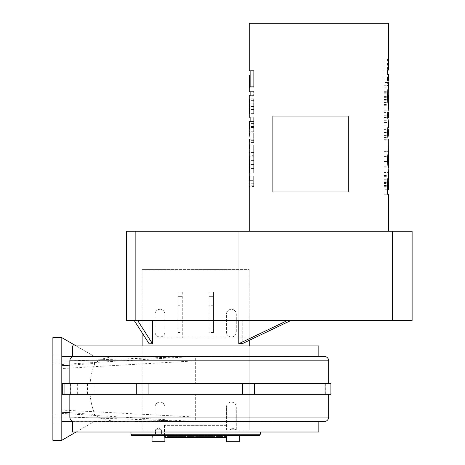 <?xml version="1.0" encoding="UTF-8"?>
<svg xmlns="http://www.w3.org/2000/svg" width="465" height="465" viewBox="0 0 465 465"><rect width="100%" height="100%" fill="white"/><g stroke="black" fill="none" stroke-linecap="round" stroke-linejoin="round"><path stroke-width="0.35" stroke-dasharray="2.33 1.74" d="M206.164 432.02L198.968 432.02L206.164 432.02M189.703 432.02L197.852 432.02L189.703 432.02M185.477 432.02L187.639 432.02L185.477 432.02M223.299 432.02L228.629 432.02L223.299 432.02M215.673 432.02L212.139 432.02L215.673 432.02M219.346 432.02L216.074 432.02L219.346 432.02M214.673 432.02L216.074 432.02L214.673 432.02M214.999 432.02L218.876 432.02L214.999 432.02M218.876 432.02L213.441 432.02L218.876 432.02M213.441 432.02L212.383 432.02L213.441 432.02M212.383 432.02L214.051 432.02L212.383 432.02M214.051 432.02L215.632 432.02L214.051 432.02M217.236 432.02L215.632 432.02L217.236 432.02M214.191 432.02L212.139 432.02L214.191 432.02M207.291 432.02L211.494 432.02L207.291 432.02M204.902 432.02L200.188 432.02L204.902 432.02M178.089 432.02L180.868 432.02L178.089 432.02M174.329 432.02L183.971 432.02L174.329 432.02M163.523 432.02L172.085 432.02L163.523 432.02M187.285 432.02L191.882 432.02L187.285 432.02M185.122 432.02L194.108 432.02L185.122 432.02M231.384 432.02L159.983 432.02M222.462 432.02L168.911 432.02L222.462 432.02M253.698 186.512L253.698 176.055L253.698 186.512L249.385 186.512M253.698 185.204L249.426 185.204M250.135 180.339L253.698 180.339L249.507 180.339L250.135 180.339L250.135 176.055L249.414 176.055L253.698 176.055L250.135 176.055M253.698 103.23L253.698 109.624L253.698 103.23L249.403 103.23M249.234 113.414L249.345 113.879L253.698 113.879L253.698 98.778L253.698 113.879L249.368 113.879L249.368 110.345M249.368 109.624L249.368 103.23M253.698 103.166L249.397 103.166M249.368 103.166L249.734 106.665L249.56 113.658L250.193 106.613L249.786 100.376L249.234 99.179M253.698 109.385L249.496 109.385M253.698 113.658L249.56 113.658M249.257 103.23L249.257 109.624M253.698 109.624L249.391 109.624M253.698 98.778L249.31 98.778M249.234 95.662L253.698 95.662L253.698 91.378L253.698 95.662L250.135 95.662L250.135 91.378L249.234 91.378M253.698 91.378L250.135 91.378L253.698 91.378M250.135 75.121L253.698 75.121L253.698 87.583L253.698 70.61L253.698 87.158L253.698 75.121L253.698 86.327L249.275 86.327L253.698 86.327L253.698 75.121L249.275 75.121L253.698 75.121L249.629 75.121L249.629 87.583L250.135 87.583L250.135 70.61L249.234 70.61M249.246 75.121L249.629 75.121M250.135 87.583L249.629 87.583M253.698 70.61L250.135 70.61L253.698 70.61M253.698 87.158L250.135 87.158L253.698 87.158M253.698 132.159L253.698 121.499L253.698 132.159L250.135 132.159L250.135 127.55L249.345 123.469L249.49 121.499L250.135 121.499L250.135 117.209L249.234 117.209M253.698 127.55L250.135 127.55M253.698 123.469L249.345 123.469M249.234 122.092L249.24 121.499L253.698 121.499L250.135 121.499L253.698 121.499L253.698 117.209L250.135 117.209L253.698 117.209L253.698 121.499L250.135 121.499M253.698 126.497L249.414 126.497M253.698 131.769L249.414 131.769M253.698 126.242L249.397 126.242M249.24 126.242L250.135 132.159M253.698 135.019L249.449 134.879L253.698 134.879L253.698 142.447L253.698 134.879L249.414 134.879L253.698 134.879L253.698 132.926L249.414 132.926L253.698 132.926L253.698 134.879L249.722 134.879M249.234 139.169L253.698 139.169L249.414 139.169L253.698 139.169L253.698 142.092L253.698 139.169L250.071 139.169M253.698 142.092L249.414 142.092L253.698 142.092L249.647 142.092L250.089 142.447L250.193 139.064L249.752 135.019M249.409 139.169L249.647 142.092M253.698 142.447L250.089 142.447M253.698 155.339L253.698 144.882L253.698 155.339L249.385 155.339M253.698 154.031L249.426 154.031M250.135 149.166L253.698 149.166L249.507 149.166L250.135 149.166L250.135 144.882L249.414 144.882L253.698 144.882L250.135 144.882M249.304 160.576L249.699 164.54L249.304 168.487M253.698 168.487L253.698 164.54L253.698 168.487L249.38 168.487M253.698 156.188L253.698 172.893L253.698 156.188L249.292 156.188L249.234 156.682M253.698 172.893L249.298 172.893C249.705 172.538 250.001 169.76 250.193 164.558C249.943 155.746 249.397 156.81 249.292 156.188M253.698 160.576L249.38 160.576M249.234 172.416L249.298 172.893M388.467 231.204L249.234 231.204L388.467 231.204M249.234 23.25L388.467 23.25M388.467 70.076L388.031 70.076L388.031 58.869L387.508 58.869L387.508 74.586L388.467 74.586M388.153 81.259L387.444 82.543L387.444 85.705L388.467 82.846M388.467 89.297L388.287 87.17C387.909 86.914 387.624 89.89 387.438 96.098C387.694 102.806 387.99 105.881 388.339 105.317L387.99 96.063L388.287 91.675L388.426 95.122M384.003 112.443L384.003 117.982L384.003 107.967L388.467 107.967L387.798 110.164L387.444 115.215C387.973 124.969 388.519 121.388 388.467 122.458L384.003 122.458L384.003 112.443L387.694 112.443M388.467 127.823L388.292 125.161C387.95 124.661 387.665 127.061 387.438 132.374L387.7 137.442L388.275 139.837L388.467 137.285M384.003 167.865L384.003 151.642L388.467 151.642L387.95 151.642L387.444 161.181L388.467 172.509L384.003 172.509L384.003 161.419L384.003 167.865L387.827 167.865M388.467 178.647L388.281 175.538L387.531 181.199L387.508 186.639L387.508 194.242L388.467 194.242M348.75 116.07L348.75 191.935L272.885 191.935L272.885 116.07L348.75 116.07M388.467 167.865L387.996 161.471L388.385 156.199L388.467 161.349L384.003 161.349L388.385 161.349M387.508 58.869L384.003 58.869L384.003 74.586L384.003 58.869L388.031 58.869M388.031 70.076L387.653 70.076M384.003 82.543L384.003 76.946L384.003 82.543L387.444 82.543M384.003 85.705L387.444 85.705M384.003 80.16L387.566 80.16M384.003 76.946L387.566 76.946M384.003 100.213L384.003 87.17L384.003 105.317L384.003 87.815L384.003 100.213L387.659 100.213M384.003 92.32L387.659 92.32M384.003 99.551L388.356 99.551M384.003 87.17L388.287 87.17M384.003 105.317L388.339 105.317M384.003 100.928L388.362 100.928M384.003 91.675L388.287 91.675M384.003 104.515L388.292 104.515M384.003 87.815L388.327 87.815M384.003 183.495L384.003 189.737L384.003 183.495L388.438 183.495M384.003 181.013L387.671 181.013M384.003 183.291L387.636 183.291M387.624 189.737L384.003 189.737L384.003 180.176L384.003 189.737L388.031 189.737L388.298 180.176M384.003 182.46L388.048 182.46M384.003 180.176L387.711 180.176M387.624 194.242L384.003 194.242L384.003 175.538L384.003 194.242L387.508 194.242M388.438 189.737L388.031 189.737M384.003 176.624L388.275 176.624M384.003 179.752L387.734 179.752M384.003 175.538L388.281 175.538M384.003 151.933L384.003 161.419L384.003 151.933L388.316 151.933M384.003 156.403L387.705 156.403M384.003 172.509L384.003 151.642L387.95 151.642M384.003 129.892L384.003 135.228L384.003 129.892L387.671 129.892M388.304 135.623L387.95 132.455L388.304 129.398M384.003 129.398L384.003 135.623L384.003 129.398L387.694 129.398M384.003 139.837L384.003 125.161L384.003 139.837L388.275 139.837M384.003 136.111L387.717 136.111M384.003 139.279L388.281 139.279M384.003 135.228L387.665 135.228M384.003 135.623L387.688 135.623M384.003 125.876L388.281 125.876M384.003 128.956L387.723 128.956M384.003 125.161L388.292 125.161M388.467 117.982L387.967 115.215L388.467 112.443M384.003 117.982L387.694 117.982M384.003 107.967L384.003 122.458M72.517 345.896L249.234 345.896L142.133 345.896L142.133 430.235L155.072 430.235L155.072 407.032L155.072 430.235L142.133 430.235L142.133 269.584L249.234 269.584L249.234 430.235L249.234 345.896L142.133 345.896L142.133 337.863L249.234 337.863L142.133 337.863L142.133 269.584L249.234 269.584L249.234 340.351L249.234 320.455L242.219 320.455L249.234 320.455M226.478 430.235L226.478 407.032L226.478 430.235L164.895 430.235L164.895 407.032A4.912 4.912 0 0 0 159.983 402.12A4.912 4.912 0 0 0 155.072 407.032A4.912 4.912 0 0 1 159.983 402.12A4.912 4.912 0 0 1 164.895 407.032L164.895 430.235L226.478 430.235M226.478 407.032A4.912 4.912 0 0 1 231.384 402.12A4.912 4.912 0 0 1 236.296 407.032A4.912 4.912 0 0 0 231.384 402.12A4.912 4.912 0 0 0 226.478 407.032M236.296 407.032L236.296 430.235L236.296 407.032M236.296 430.235L249.234 430.235L236.296 430.235M155.072 332.062A4.912 4.912 0 0 0 159.983 336.968A4.912 4.912 0 0 0 164.895 332.062L164.895 314.212A4.912 4.912 0 0 0 159.983 309.301A4.912 4.912 0 0 0 155.072 314.212L155.072 332.062L155.072 314.212A4.912 4.912 0 0 1 159.983 309.301A4.912 4.912 0 0 1 164.895 314.212L164.895 332.062A4.912 4.912 0 0 1 159.983 336.968A4.912 4.912 0 0 1 155.072 332.062M236.296 314.212A4.912 4.912 0 0 0 231.384 309.301A4.912 4.912 0 0 0 226.478 314.212L226.478 332.062A4.912 4.912 0 0 0 231.384 336.968A4.912 4.912 0 0 0 236.296 332.062L236.296 314.212L236.296 332.062A4.912 4.912 0 0 1 231.384 336.968A4.912 4.912 0 0 1 226.478 332.062L226.478 314.212A4.912 4.912 0 0 1 231.384 309.301A4.912 4.912 0 0 1 236.296 314.212M213.534 332.504L213.534 291.898L213.534 332.504L209.07 332.504L209.07 296.362L213.534 296.362L209.07 296.362L209.07 291.898L209.07 332.504M182.297 291.898L182.297 337.863L182.297 291.898L177.833 291.898L177.833 337.863L177.833 291.898M213.534 328.046L209.07 328.046L213.534 328.046M177.833 296.362L182.297 296.362L177.833 296.362M177.833 328.046L182.297 328.046L177.833 328.046M249.234 345.896L318.851 345.896M216.213 436.484L216.213 435.589L222.462 435.589L222.462 436.484L216.213 436.484L216.213 435.589L222.462 435.589L216.213 435.589L216.213 436.484L222.462 436.484L222.462 435.589L222.462 436.484L222.462 435.589L216.213 435.589L216.213 436.484L222.462 436.484L216.213 436.484M207.285 436.484L207.285 435.589L213.534 435.589L213.534 436.484L207.285 436.484L207.285 435.589L213.534 435.589L207.285 435.589L213.534 435.589L213.534 436.484L213.534 435.589L207.285 435.589L213.534 435.589L213.534 436.484L207.285 436.484L213.534 436.484L213.534 435.589L207.285 435.589L207.285 436.484L207.285 435.589L207.285 436.484L213.534 436.484L213.534 435.589L213.534 436.484L207.285 436.484L207.285 435.589L207.285 436.484L213.534 436.484L213.534 435.589L207.285 435.589L207.285 436.484L213.534 436.484L207.285 436.484M198.363 436.484L198.363 435.589L204.612 435.589L204.612 436.484L198.363 436.484L198.363 435.589L204.612 435.589L198.363 435.589L204.612 435.589L204.612 436.484L204.612 435.589L198.363 435.589L204.612 435.589L204.612 436.484L198.363 436.484L204.612 436.484L204.612 435.589L198.363 435.589L204.612 435.589L204.612 436.484L198.363 436.484L198.363 435.589L204.612 435.589L198.363 435.589L198.363 436.484L204.612 436.484L204.612 435.589L204.612 436.484L204.612 435.589L198.363 435.589L198.363 436.484L198.363 435.589L198.363 436.484L204.612 436.484L198.363 436.484L198.363 435.589L198.363 436.484L204.612 436.484L204.612 435.589L204.612 436.484L198.363 436.484L198.363 435.589L198.363 436.484L204.612 436.484L204.612 435.589L198.363 435.589L198.363 436.484L204.612 436.484L198.363 436.484M175.154 436.484L175.154 435.589L168.911 435.589L168.911 436.484L168.911 435.589L175.154 435.589L168.911 435.589L175.154 435.589L175.154 436.484L168.911 436.484L175.154 436.484L175.154 435.589L175.154 436.484L168.911 436.484L168.911 435.589L168.911 436.484L175.154 436.484M184.082 436.484L184.082 435.589L177.833 435.589L177.833 436.484L177.833 435.589L184.082 435.589L177.833 435.589L177.833 436.484L184.082 436.484L184.082 435.589L177.833 435.589L184.082 435.589L177.833 435.589L184.082 435.589L184.082 436.484L177.833 436.484L177.833 435.589L177.833 436.484L184.082 436.484L184.082 435.589L184.082 436.484L177.833 436.484L177.833 435.589L184.082 435.589L184.082 436.484L177.833 436.484L184.082 436.484L184.082 435.589L184.082 436.484L177.833 436.484L177.833 435.589L177.833 436.484L184.082 436.484M193.004 436.484L193.004 435.589L186.761 435.589L186.761 436.484L186.761 435.589L193.004 435.589L186.761 435.589L186.761 436.484L193.004 436.484L193.004 435.589L186.761 435.589L193.004 435.589L186.761 435.589L186.761 436.484L186.761 435.589L193.004 435.589L186.761 435.589L193.004 435.589L186.761 435.589L186.761 436.484L193.004 436.484L186.761 436.484L186.761 435.589L193.004 435.589L193.004 436.484L193.004 435.589L193.004 436.484L186.761 436.484L193.004 436.484L193.004 435.589L193.004 436.484L186.761 436.484L186.761 435.589L186.761 436.484L193.004 436.484L193.004 435.589L193.004 436.484L186.761 436.484L186.761 435.589L193.004 435.589L193.004 436.484L186.761 436.484L193.004 436.484L193.004 435.589L193.004 436.484L186.761 436.484L186.761 435.589L186.761 436.484L193.004 436.484M226.92 425.33L164.447 425.33L226.92 425.33L226.92 435.589L164.447 435.589L226.92 435.589M226.92 436.484L164.447 436.484L226.92 436.484L226.92 437.379L164.447 437.379L226.92 437.379M164.877 435.589L164.877 441.75L152.02 441.75L164.877 441.75L152.02 441.75L152.02 435.589L164.877 435.589L152.02 435.589M232.919 441.75L226.49 441.75L232.919 441.75M232.919 435.589L226.49 435.589L232.919 435.589M239.347 435.589L239.347 441.75L226.49 441.75L226.49 435.589L239.347 435.589L226.49 435.589M226.49 437.379L164.877 437.379M238.969 435.589L152.398 435.589L238.969 435.589L238.969 437.379M72.517 356.754L115.262 356.754C107.525 357.347 101.876 358.707 98.301 360.846L94.988 363.427C92.111 370.349 90.489 377.074 90.111 383.602L328.668 383.602L195.684 383.602L195.684 356.382L318.851 356.382L135.437 356.382M186.541 356.754L165.54 357.44L137.344 356.754L324.204 356.382M324.204 421.534L195.684 421.534L195.684 394.314L328.668 394.314L61.804 394.314L61.804 388.955L61.804 440.279L61.804 394.314L195.684 394.314M186.541 421.162L137.344 421.162L165.54 420.476L195.684 421.534L61.804 413.437L61.804 410.054L195.684 417.07L328.668 417.07M61.804 368.53L61.804 337.637L61.804 383.602L61.804 368.53L195.684 360.846L328.668 360.846M195.684 383.602L90.111 383.602M72.517 421.412L94.488 421.406L61.804 440.279L61.804 413.437M69.837 365.182L94.988 363.427M135.437 421.534L195.684 421.534M69.837 412.734L94.988 414.489L98.301 417.07C101.475 419.116 107.13 420.482 115.262 421.162L72.517 421.162M318.851 432.02L72.517 432.02M260.388 432.02L130.979 432.02L260.388 432.02M115.262 356.754L123.986 356.382L137.344 356.754M137.344 421.162L123.981 421.534L115.262 421.162M52.882 440.279L52.882 337.637M52.882 354.964L52.882 362.996L52.882 354.964L52.882 362.996L52.882 354.964L61.804 354.964L61.804 362.996L61.804 354.964L61.804 362.996L61.804 354.964L52.882 354.964M52.882 418.936L52.882 414.92L52.882 418.936M52.882 422.952L52.882 414.92L52.882 422.952L61.804 422.952L61.804 414.92L61.804 422.952L61.804 414.92L61.804 422.952L52.882 422.952M52.882 417.965L52.882 359.951L52.882 417.965L60.02 417.965L60.02 359.951L60.02 417.965M61.804 410.054L61.804 337.637L94.488 356.51L72.517 356.504M260.388 434.252L130.979 434.252M259.947 434.252L131.421 434.252L259.947 434.252M52.882 414.92L61.804 414.92L52.882 414.92M52.882 362.996L61.804 362.996L52.882 362.996M90.111 394.314C90.704 401.725 92.326 408.45 94.988 414.489M61.804 383.602L330.9 383.602L330.9 394.314L61.804 394.314M64.931 383.602L64.931 394.314M62.699 383.602L62.699 394.314M76.109 432.02L94.488 421.406L61.804 421.383M61.804 356.533L94.488 356.51L76.109 345.896M259.947 435.589L131.421 435.589M149.149 320.455L238.818 320.455L134.193 320.455L149.149 320.455L142.133 320.455L149.149 320.455L149.149 343.78L149.149 320.455M392.483 320.455L126.515 320.455L126.515 231.204L412.118 231.204L412.118 320.455L392.483 320.455L392.483 231.204M287.55 320.455L238.818 320.455L290.951 320.455L242.219 320.455L290.951 320.455L287.55 320.455L238.818 343.699L242.219 343.699L242.219 320.455L242.219 343.699L290.951 320.455M137.594 320.455L152.549 343.78L149.149 343.78L134.193 320.455M152.549 343.78L152.549 320.455M238.818 320.455L238.818 343.699M238.969 320.455L238.969 231.204M158.449 434.252L155.484 434.252L158.449 434.252M158.449 429.788L155.484 429.788L158.449 429.788M155.484 434.252L161.413 434.252L155.484 434.252L155.484 429.788L161.413 429.788L155.484 429.788L158.449 428.009L161.413 429.788L158.449 428.009L155.484 429.788L155.484 434.252M232.919 434.252L229.954 434.252L232.919 434.252M232.919 429.788L229.954 429.788L232.919 429.788M235.883 434.252L229.954 434.252L235.883 434.252L235.883 429.788L229.954 429.788L235.883 429.788L232.919 428.009L229.954 429.788L232.919 428.009L235.883 429.788L235.883 434.252M253.698 183.198L249.438 183.198M253.698 183.71L249.443 183.71M253.698 106.444L249.443 106.444M253.698 104.131L249.42 104.131M253.698 106.665L249.734 106.665M253.698 106.613L250.193 106.613M253.698 100.376L249.786 100.376M253.698 106.189L249.443 106.189M253.698 140.354L249.693 140.354M253.698 139.064L250.193 139.064M253.698 152.026L249.438 152.026M253.698 152.532L249.443 152.532M253.698 164.558L250.193 164.558M253.698 164.523L249.443 164.523M384.003 96.418L387.566 96.418M384.003 99.498L387.624 99.498M384.003 96.098L387.438 96.098M384.003 96.063L387.99 96.063M384.003 93.767L388.415 93.767M384.003 97.371L388.409 97.371M384.003 102.457L387.833 102.457M384.003 96.371L387.566 96.371M384.003 187.151L387.624 187.151M384.003 185.552L388.031 185.552M384.003 186.081L388.438 186.081M384.003 186.639L387.508 186.639M384.003 181.199L387.531 181.199M384.003 185.314L387.624 185.314M384.003 186.779L388.438 186.779M384.003 161.419L387.566 161.419L384.003 161.419M384.003 161.471L387.996 161.471M384.003 161.181L387.444 161.181M384.003 166.778L387.74 166.778M387.612 132.577L388.438 132.577M384.003 132.525L387.612 132.525M384.003 132.455L387.95 132.455M384.003 132.508L388.438 132.508M384.003 137.442L387.7 137.442M384.003 132.374L387.438 132.374M387.612 115.215L387.967 115.215M384.003 112.885L388.199 112.885M384.003 120.266L387.938 120.266M384.003 110.147L387.938 110.147M384.003 117.54L387.671 117.54M384.003 110.164L387.798 110.164M384.003 115.215L387.444 115.215M213.534 291.898L209.07 291.898M213.534 319.118L209.07 319.118M213.534 305.284L209.07 305.284M177.833 332.504L182.297 332.504M177.833 319.118L182.297 319.118M177.833 305.284L182.297 305.284M98.301 360.846L69.837 360.846M61.804 364.479L195.684 356.382M61.804 416.826L165.54 420.476M61.804 361.09L165.54 357.44M69.837 417.07L98.301 417.07M70.732 383.602L70.732 394.314M77.329 383.602L77.329 394.314M87.461 383.602L87.461 394.314M94.064 383.602L94.064 394.314M242.451 383.602L242.451 394.314M254.727 383.602L254.727 394.314M325.326 383.602L325.326 394.314M135.152 320.455L135.152 231.204M164.447 435.589L164.447 425.33M164.447 437.379L164.447 436.484M152.398 435.589L152.398 437.379M52.882 359.951L60.02 359.951M94.273 421.534L123.981 421.534M94.273 356.382L123.986 356.382M142.133 332.841L142.133 320.455M161.413 434.252L161.413 429.788L161.413 434.252M229.954 434.252L229.954 429.788L229.954 434.252"/><path stroke-width="0.7" d="M159.983 432.02L231.384 432.02M249.414 176.055L249.31 180.397M249.269 106.444L249.257 103.23L249.234 109.345L249.443 106.444M249.368 110.345L249.368 109.624M249.31 98.778L249.368 113.879M388.426 95.122L388.292 104.515C387.967 104.66 387.723 101.945 387.566 96.371C387.798 89.675 388.054 86.827 388.327 87.815L388.153 99.498L388.467 82.846L387.566 80.16L387.566 76.946L388.467 79.654L388.467 74.586L387.653 74.586L387.653 70.076L388.467 70.076L388.467 23.25L249.234 23.25L249.234 70.61L250.135 70.61L250.135 87.158L249.629 87.158L249.629 75.121L249.275 75.121L249.234 91.378L250.135 91.378L250.135 95.662L249.234 95.662L249.234 99.179M249.275 86.327L249.275 75.121M250.135 87.158L249.629 87.158M250.135 75.121L249.629 75.121M249.234 113.414L249.234 117.209L250.135 117.209L250.135 121.499L249.49 121.499M250.135 121.499L249.234 121.499L249.397 126.242M249.414 132.926L249.414 134.879L249.252 132.926M249.414 134.879L249.722 134.879L250.071 139.169L249.414 139.169L249.414 142.092L249.234 139.169L249.234 144.882M249.752 135.019L249.449 134.879M249.234 134.879L249.234 127.085M249.414 144.882L249.31 149.224M249.38 168.487L249.38 160.576M249.292 156.188L249.298 172.893M387.734 179.752L388.467 179.752L388.275 176.624L388.031 177.31C387.932 179.031 387.647 176.781 387.624 185.314L387.624 194.242L388.467 194.242L388.467 231.204M388.467 179.752L388.467 178.647M387.705 156.403L388.368 156.403L388.316 151.933C387.769 154.682 387.519 157.844 387.566 161.419L388.467 172.503L388.467 178.816M388.368 156.403L388.083 161.419L388.467 167.865L388.281 139.279C387.973 139.552 387.752 137.32 387.612 132.577C387.81 127.352 388.031 125.12 388.281 125.876L388.467 127.823M388.467 101.858L388.467 107.973L387.612 115.215L388.467 122.452L388.467 127.922M388.467 79.654L388.153 81.259M387.659 92.32L388.339 92.32M387.659 100.213L388.269 100.213M388.438 183.495L388.322 181.013L388.112 183.291L388.106 189.737L388.438 189.737L388.438 183.495M387.671 181.013L388.322 181.013M387.636 183.291L388.112 183.291M387.711 180.176L388.298 180.176L388.444 189.737M387.624 189.737L388.106 189.737M387.827 167.865L388.467 167.865M388.438 132.577L388.298 129.892L388.066 132.525L388.298 135.228L388.438 132.577M387.671 129.892L388.298 129.892M387.694 129.398L388.304 129.398L388.455 132.508L388.304 135.623L387.688 135.623M387.717 136.111L388.467 136.111M387.665 135.228L388.298 135.228M387.723 128.956L388.467 128.956M387.694 117.982L388.467 117.982L388.467 112.443L388.281 117.54L387.671 117.54M387.694 112.443L388.467 112.443M348.75 191.935L272.885 191.935L272.885 116.07L348.75 116.07L348.75 191.935M249.234 345.896L249.234 340.351L249.234 345.896M318.851 356.382L318.851 345.896L72.517 345.896L72.517 356.754L324.204 356.382A4.464 4.464 0 0 1 328.668 360.846L328.668 383.602M152.02 435.589L152.02 441.75L164.877 441.75L164.877 435.589M226.49 435.589L226.49 441.75L239.347 441.75L239.347 435.589M164.877 437.379L226.49 437.379M328.668 394.314L328.668 417.07A4.464 4.464 0 0 1 324.204 421.534L72.517 421.162L72.517 432.02L318.851 432.02L318.851 421.534M72.517 356.754A4.464 4.464 0 0 0 69.837 360.846L69.837 383.602M61.804 365.746L69.837 365.182M69.837 394.314L69.837 417.07A4.464 4.464 0 0 0 72.517 421.162M76.109 345.896L61.804 337.637L52.882 337.637L52.882 440.279L61.804 440.279L61.804 394.314L330.9 394.314L330.9 383.602L64.931 383.602L64.931 394.314M61.804 337.637L61.804 394.314M130.979 432.02L130.979 434.252L260.388 434.252L260.388 432.02M61.804 412.17L69.837 412.734M64.931 383.602L62.699 383.602L62.699 394.314M62.699 383.602L61.804 383.602M61.804 421.383L72.517 421.412M76.109 432.02L61.804 440.279M72.517 356.504L61.804 356.533M131.421 434.252L131.421 435.589L259.947 435.589L259.947 434.252M134.193 320.455L149.149 343.78L152.549 343.78L137.594 320.455M152.549 320.455L152.549 343.78M392.483 320.455L412.118 320.455L412.118 231.204L126.515 231.204L126.515 320.455L392.483 320.455L392.483 231.204M238.969 320.455L238.969 231.204M290.951 320.455L242.219 343.699L238.818 343.699L238.818 320.455M287.55 320.455L238.818 343.699M387.566 96.418L388.072 96.418M387.624 99.498L388.153 99.498M387.833 102.457L388.467 102.457M387.624 187.151L388.106 187.151M387.566 161.419L388.083 161.419M387.612 132.525L388.066 132.525M69.837 360.846L328.668 360.846M328.668 417.07L69.837 417.07M148.916 383.602L148.916 394.314M136.297 383.602L136.297 394.314M70.157 383.602L70.157 394.314M325.07 383.602L325.07 394.314M254.465 383.602L254.465 394.314M242.451 383.602L242.451 394.314M135.152 320.455L135.152 231.204M249.234 149.782L249.234 156.682M249.234 172.416L249.234 176.055M249.234 180.955L249.234 231.204M249.234 161.274L249.234 167.673M142.133 345.896L142.133 332.841"/></g></svg>
